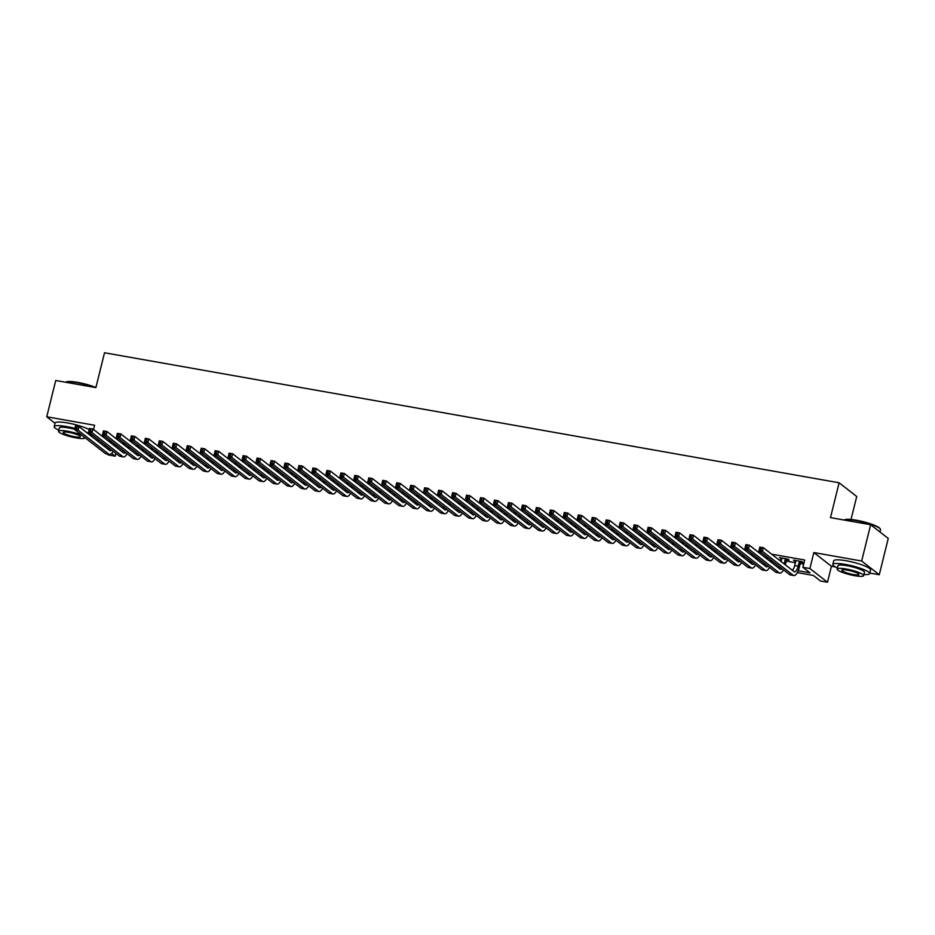 <?xml version="1.0" encoding="UTF-8"?>
<svg xmlns="http://www.w3.org/2000/svg" width="935" height="935" viewBox="0 0 935 935"><rect width="100%" height="100%" fill="white"/><g stroke="black" fill="none" stroke-linecap="round" stroke-linejoin="round"><path stroke-width="1.4" d="M115.917 453.358L115.215 456.175L108.238 454.936L107.011 453.989M91.186 435.254L92.074 435.406M851.037 519.474L856.717 496.497L839.116 482.776L104.51 352.764L95.884 387.604L55.726 380.498L46.75 416.788L55.048 423.251M839.116 482.776L830.49 517.616L870.649 524.734L888.25 538.443L879.274 574.733L861.661 561.023L813.836 552.55L809.885 568.527L827.487 582.236L820.498 580.997L813.368 575.446L797.31 572.606M813.836 552.55L831.437 566.271L835.422 566.972M869.784 573.062L879.274 574.733M831.437 566.271L827.487 582.236M870.649 524.734L861.661 561.023M786.639 559.621L789.082 560.053L787.889 559.13L779.51 557.646L781.789 558.768M798.186 570.747L810.037 572.851L802.896 567.288L804.696 560.03L771.655 554.186M760.985 552.293L757.701 551.708M747.018 549.815L743.734 549.242M733.052 547.349L729.767 546.765M719.085 544.871L715.801 544.299M705.119 542.405L701.834 541.821M691.152 539.927L687.868 539.355M677.185 537.461L673.901 536.877M663.219 534.984L659.935 534.411M649.252 532.518L645.968 531.933M635.286 530.051L632.002 529.467M621.319 527.574L618.035 526.989M607.353 525.108L604.068 524.523M593.386 522.63L590.102 522.046M579.419 520.164L576.135 519.579M565.453 517.686L562.169 517.102M551.486 515.22L548.202 514.636M537.52 512.742L534.236 512.158M523.553 510.276L520.269 509.692M509.587 507.798L506.302 507.214M495.62 505.332L492.336 504.748M481.654 502.855L478.381 502.27M467.699 500.389L464.414 499.804M453.732 497.911L450.448 497.326M439.766 495.445L436.481 494.86M425.799 492.967L422.515 492.383M411.832 490.501L408.548 489.917M397.866 488.023L394.582 487.439M383.899 485.557L380.615 484.973M369.933 483.079L366.649 482.495M355.966 480.613L352.682 480.029M342 478.136L338.715 477.551M328.033 475.67L324.749 475.085M314.067 473.192L310.782 472.607M300.1 470.726L296.816 470.141M286.133 468.248L282.849 467.664M272.167 465.782L268.883 465.198M258.2 463.304L254.916 462.72M244.234 460.838L240.95 460.254M230.267 458.36L226.983 457.788M216.301 455.894L213.016 455.31M202.334 453.417L199.05 452.844M188.379 450.95L185.095 450.366M174.413 448.473L171.128 447.9M160.446 446.007L157.162 445.422M146.479 443.529L143.195 442.956M132.513 441.063L129.229 440.478M118.546 438.585L115.262 438.012M104.58 436.119L101.296 435.535M108.425 441.098L111.066 441.565M122.391 443.564L125.033 444.031M136.358 446.042L138.999 446.509M150.325 448.508L152.966 448.975M164.291 450.986L166.921 451.453M178.258 453.452L180.887 453.919M192.224 455.929L194.854 456.397M206.191 458.395L208.821 458.863M220.157 460.873L222.787 461.341M234.124 463.339L236.754 463.807M248.091 465.817L250.72 466.284M262.057 468.283L264.687 468.751M276.024 470.761L278.653 471.228M289.99 473.227L292.62 473.694M303.957 475.705L306.587 476.172M317.923 478.171L320.553 478.638M331.89 480.648L334.52 481.104M345.856 483.115L348.486 483.582M359.823 485.592L362.453 486.048M373.778 488.058L376.419 488.526M387.744 490.536L390.386 490.992M401.711 493.002L404.352 493.47M415.678 495.48L418.319 495.936M429.644 497.946L432.286 498.413M443.611 500.424L446.252 500.88M457.577 502.89L460.207 503.357M471.544 505.367L474.174 505.823M485.51 507.834L488.14 508.301M499.477 510.311L502.107 510.767M513.444 512.777L516.073 513.245M527.41 515.255L530.04 515.711M541.377 517.721L544.006 518.189M555.343 520.187L557.973 520.655M569.31 522.665L571.939 523.133M583.276 525.131L585.906 525.599M597.243 527.609L599.873 528.076M611.21 530.075L613.839 530.542M625.176 532.553L627.806 533.02M639.143 535.019L641.772 535.486M653.109 537.496L655.739 537.964M667.064 539.962L669.705 540.43M681.031 542.44L683.672 542.908M694.997 544.906L697.639 545.374M708.964 547.384L711.605 547.852M722.93 549.85L725.572 550.318M736.897 552.328L739.527 552.795M750.863 554.794L753.493 555.261M764.83 557.272L767.46 557.739M778.797 559.738L781.426 560.205M786.277 561.07L795.393 562.683M800.243 563.536L803.679 564.144M800.605 562.099L803.048 562.531L801.856 561.608L793.476 560.123L795.755 561.234M93.535 429.492L94.587 425.261L46.75 416.788M92.203 434.88L91.794 436.54M98.315 439.649L97.906 441.297M802.896 567.288L809.885 568.527M111.639 453.393L115.215 456.175M784.033 570.245L783.343 570.128M770.066 567.779L769.376 567.662M756.099 565.301L755.41 565.184M742.133 562.835L741.455 562.718M728.166 560.357L727.488 560.24M714.2 557.891L713.522 557.774M700.233 555.413L699.555 555.297M686.267 552.947L685.589 552.83M672.3 550.47L671.622 550.353M658.333 548.003L657.656 547.887M644.367 545.526L643.689 545.409M630.4 543.06L629.722 542.943M616.434 540.594L615.756 540.465M602.467 538.116L601.789 537.999M588.501 535.65L587.823 535.521M574.546 533.172L573.856 533.055M560.579 530.706L559.89 530.577M546.613 528.228L545.923 528.111M532.646 525.762L531.957 525.634M518.68 523.284L517.99 523.168M504.713 520.818L504.023 520.69M490.746 518.341L490.057 518.224M476.78 515.875L476.09 515.746M462.813 513.397L462.135 513.28M448.847 510.931L448.169 510.802M434.88 508.453L434.202 508.336M420.914 505.987L420.236 505.858M406.947 503.509L406.269 503.392M392.981 501.043L392.303 500.915M379.014 498.565L378.336 498.449M365.047 496.099L364.369 495.971M351.081 493.622L350.403 493.505M337.114 491.156L336.436 491.027M323.148 488.678L322.47 488.561M309.181 486.212L308.503 486.083M295.226 483.734L294.537 483.617M281.26 481.268L280.57 481.139M267.293 478.79L266.604 478.673M253.327 476.324L252.637 476.195M239.36 473.846L238.67 473.729M225.393 471.38L224.704 471.252M211.427 468.902L210.737 468.786M197.46 466.436L196.771 466.308M183.494 463.959L182.804 463.842M169.527 461.493L168.849 461.364M155.561 459.015L154.883 458.898M141.594 456.549L140.916 456.42M127.627 454.071L126.95 453.954M113.661 451.605L112.983 451.476M107.046 448.426L108.624 448.707M121.012 450.904L122.578 451.173M134.979 453.37L136.545 453.65M148.945 455.848L150.512 456.116M162.912 458.314L164.478 458.594M176.879 460.791L178.445 461.06M190.845 463.257L192.411 463.538M204.812 465.735L206.378 466.004M218.778 468.201L220.344 468.482M232.745 470.679L234.311 470.948M246.711 473.145L248.278 473.426M260.678 475.611L262.244 475.892M274.645 478.089L276.211 478.369M288.611 480.555L290.177 480.835M302.578 483.033L304.144 483.313M316.533 485.499L318.11 485.779M330.499 487.976L332.077 488.257M344.466 490.443L346.043 490.723M358.432 492.92L360.01 493.201M372.399 495.386L373.977 495.667M386.365 497.864L387.943 498.145M400.332 500.33L401.91 500.611M414.298 502.808L415.865 503.088M428.265 505.274L429.831 505.554M442.232 507.752L443.798 508.032M456.198 510.218L457.764 510.498M470.165 512.696L471.731 512.976M484.131 515.162L485.697 515.442M498.098 517.639L499.664 517.92M512.064 520.105L513.631 520.386M526.031 522.583L527.597 522.864M539.998 525.049L541.564 525.33M553.964 527.527L555.53 527.808M567.931 529.993L569.497 530.274M581.897 532.471L583.463 532.751M595.864 534.937L597.43 535.217M609.819 537.415L611.396 537.695M623.785 539.881L625.363 540.161M637.752 542.358L639.33 542.639M651.718 544.825L653.296 545.105M665.685 547.302L667.263 547.583M679.651 549.768L681.229 550.049M693.618 552.246L695.184 552.527M707.585 554.712L709.151 554.993M721.551 557.19L723.117 557.47M735.518 559.656L737.084 559.936M749.484 562.134L751.05 562.402M763.451 564.6L765.017 564.88M777.417 567.077L778.984 567.346M791.384 569.544L792.95 569.824M105.445 445.2L105.036 446.86M794.844 560.357L794.668 561.047M780.877 557.891L780.702 558.581M795.919 560.556L794.68 565.558A7.597 2.711 -80 0 1 792.494 570.42M799.413 561.175L798.174 566.178A7.597 2.711 -80 0 1 794.469 571.799A7.597 2.711 -80 0 1 794.002 571.589L763.334 547.7L762.434 551.323L793.102 575.212A11.384 4.067 100 0 0 793.815 575.539A11.384 4.067 100 0 0 799.367 567.101L800.769 561.409M761.043 549.57L762.434 551.323L758.951 550.715L759.851 547.08L763.334 547.7L760.003 547.875L759.641 549.324L761.043 549.57L761.406 548.12M759.641 549.324L758.951 550.715L789.607 574.593A11.384 4.067 100 0 0 790.32 574.92L793.815 575.539M759.851 547.08L760.003 547.875M844.212 520.047L844.621 519.813A18.525 3.214 13.9 0 1 856.39 520.222A18.525 3.214 13.9 0 1 880.034 528.579L880.361 529.105A18.98 3.296 -166.1 0 0 856.133 520.55A18.98 3.296 -166.1 0 0 844.223 520.047M879.952 531.98L880.513 529.736A18.98 3.296 -166.1 0 0 880.361 529.105M863.952 574.522A18.98 3.296 -166.1 0 0 869.655 573.576A18.98 3.296 -166.1 0 0 845.287 564.389A18.98 3.296 -166.1 0 0 832.804 564.459A18.98 3.296 -166.1 0 0 837.421 567.954M869.655 573.576L870.555 569.953A18.98 3.296 -166.1 0 0 846.187 560.755A18.98 3.296 -166.1 0 0 833.704 560.825L832.804 564.459M837.141 569.076L837.97 565.733A13.663 2.373 13.9 0 1 846.946 565.687A13.663 2.373 13.9 0 1 864.501 572.302L863.671 575.644A13.663 2.373 -166.1 0 0 846.128 569.018A13.663 2.373 -166.1 0 0 837.141 569.076A13.663 2.373 -166.1 0 0 854.683 575.691A13.663 2.373 -166.1 0 0 863.671 575.644M847.648 570.21A8.812 1.531 -166.1 0 0 841.862 570.245A8.812 1.531 -166.1 0 0 853.164 574.511A8.812 1.531 -166.1 0 0 858.961 574.476A8.812 1.531 -166.1 0 0 847.648 570.21M94.809 387.417A18.98 3.296 -166.1 0 0 77.535 382.742A18.98 3.296 -166.1 0 0 65.625 382.251L66.023 382.006A18.525 3.214 13.9 0 1 77.78 382.415A18.525 3.214 13.9 0 1 95.919 387.487M90.999 435.92A18.98 3.296 -166.1 0 0 91.057 435.78A18.98 3.296 -166.1 0 0 86.16 432.157M74.905 428.394A18.98 3.296 -166.1 0 0 66.677 426.582A18.98 3.296 -166.1 0 0 54.207 426.652A18.98 3.296 -166.1 0 0 58.811 430.147M89.199 429.551A18.98 3.296 -166.1 0 0 67.577 422.959A18.98 3.296 -166.1 0 0 55.107 423.029L54.207 426.652M82.292 435.57A13.663 2.373 -166.1 0 0 67.519 431.222A13.663 2.373 -166.1 0 0 58.531 431.269L59.361 427.938A13.663 2.373 13.9 0 1 68.348 427.879A13.663 2.373 13.9 0 1 74.683 429.294M58.531 431.269A13.663 2.373 -166.1 0 0 76.086 437.896A13.663 2.373 -166.1 0 0 85.073 437.837A13.663 2.373 -166.1 0 0 85.085 437.744L85.073 437.837M69.038 432.402A8.812 1.531 -166.1 0 0 63.253 432.438A8.812 1.531 -166.1 0 0 74.566 436.703A8.812 1.531 -166.1 0 0 80.352 436.668A8.812 1.531 -166.1 0 0 69.038 432.402M781.952 558.078L781.099 561.538M785.447 558.698L784.208 563.712A7.597 2.711 -80 0 1 784.161 563.922M785.342 564.845A11.384 4.067 100 0 0 785.4 564.635L786.803 558.943M781.952 568.632A7.597 2.711 -80 0 1 780.503 569.333A7.597 2.711 -80 0 1 780.035 569.111L749.367 545.222L748.467 548.857L779.135 572.746A11.384 4.067 100 0 0 779.848 573.073A11.384 4.067 100 0 0 783.507 569.836M779.404 566.645A7.597 2.711 -80 0 1 778.528 567.942M747.077 547.104L748.467 548.857L744.985 548.237L745.885 544.614L749.367 545.222L746.037 545.397L745.686 546.858L747.077 547.104L747.439 545.643M745.686 546.858L744.985 548.237L775.641 572.126A11.384 4.067 100 0 0 776.354 572.454L779.848 573.073M745.885 544.614L746.037 545.397M767.542 557.412L767.132 559.06M770.604 559.784L770.241 561.234A7.597 2.711 -80 0 1 770.195 561.444M771.375 562.367A11.384 4.067 100 0 0 771.433 562.157L771.796 560.719M767.986 566.166A7.597 2.711 -80 0 1 766.536 566.855A7.597 2.711 -80 0 1 766.069 566.645L735.401 542.756L734.513 546.379L765.169 570.268A11.384 4.067 100 0 0 765.882 570.595A11.384 4.067 100 0 0 769.54 567.37M765.438 564.179A7.597 2.711 -80 0 1 764.561 565.476M733.11 544.626L734.513 546.379L731.018 545.771L731.918 542.136L735.401 542.756L732.07 542.931L731.719 544.38L733.11 544.626L733.472 543.177M731.719 544.38L731.018 545.771L761.674 569.649A11.384 4.067 100 0 0 762.387 569.976L765.882 570.595M731.918 542.136L732.07 542.931M753.575 554.934L753.166 556.594M756.637 557.318L756.275 558.768A7.597 2.711 -80 0 1 756.228 558.978M757.408 559.901A11.384 4.067 100 0 0 757.467 559.691L757.829 558.242M754.019 563.688A7.597 2.711 -80 0 1 752.57 564.389A7.597 2.711 -80 0 1 752.102 564.167L721.434 540.278L720.546 543.913L751.202 567.802A11.384 4.067 100 0 0 751.915 568.129A11.384 4.067 100 0 0 755.573 564.892M751.471 561.701A7.597 2.711 -80 0 1 750.595 562.999M719.144 542.16L720.546 543.913L717.051 543.293L717.951 539.67L721.434 540.278L718.103 540.453L717.753 541.914L719.144 542.16L719.506 540.699M717.753 541.914L717.051 543.293L747.708 567.183A11.384 4.067 100 0 0 748.421 567.51L751.915 568.129M717.951 539.67L718.103 540.453M739.608 552.468L739.199 554.116M742.671 554.841L742.308 556.29A7.597 2.711 -80 0 1 742.261 556.5M743.442 557.424A11.384 4.067 100 0 0 743.5 557.213L743.863 555.776M740.064 561.222A7.597 2.711 -80 0 1 738.603 561.912A7.597 2.711 -80 0 1 738.136 561.701L707.468 537.812L706.579 541.435L737.236 565.324A11.384 4.067 100 0 0 737.949 565.652A11.384 4.067 100 0 0 741.607 562.426M737.505 559.235A7.597 2.711 -80 0 1 736.64 560.533M705.177 539.682L706.579 541.435L703.085 540.827L703.985 537.193L707.468 537.812L704.137 537.987L703.786 539.437L705.177 539.682L705.539 538.233M703.786 539.437L703.085 540.827L733.741 564.705A11.384 4.067 100 0 0 734.454 565.032L737.949 565.652M703.985 537.193L704.137 537.987M725.654 549.99L725.233 551.65M728.704 552.375L728.342 553.824A7.597 2.711 -80 0 1 728.295 554.034M729.487 554.958A11.384 4.067 100 0 0 729.534 554.747L729.896 553.298M726.098 558.744A7.597 2.711 -80 0 1 724.648 559.446A7.597 2.711 -80 0 1 724.169 559.223L693.513 535.334L692.613 538.969L723.269 562.858A11.384 4.067 100 0 0 723.982 563.186A11.384 4.067 100 0 0 727.64 559.948M723.538 556.757A7.597 2.711 -80 0 1 722.673 558.055M691.21 537.216L692.613 538.969L689.118 538.35L690.018 534.726L693.513 535.334L690.17 535.51L689.82 536.971L691.21 537.216L691.573 535.755M689.82 536.971L689.118 538.35L719.775 562.239A11.384 4.067 100 0 0 720.488 562.566L723.982 563.186M690.018 534.726L690.17 535.51M711.687 547.524L711.266 549.172M714.737 549.897L714.375 551.346A7.597 2.711 -80 0 1 714.328 551.557M715.52 552.48A11.384 4.067 100 0 0 715.567 552.269L715.929 550.832M712.131 556.278A7.597 2.711 -80 0 1 710.682 556.968A7.597 2.711 -80 0 1 710.203 556.757L679.546 532.868L678.646 536.491L709.303 560.381A11.384 4.067 100 0 0 710.016 560.708A11.384 4.067 100 0 0 713.674 557.482M709.572 554.291A7.597 2.711 -80 0 1 708.707 555.589M677.244 534.738L678.646 536.491L675.152 535.884L676.052 532.249L679.546 532.868L676.204 533.043L675.853 534.493L677.244 534.738L677.606 533.289M675.853 534.493L675.152 535.884L705.808 559.761A11.384 4.067 100 0 0 706.521 560.088L710.016 560.708M676.052 532.249L676.204 533.043M697.72 545.047L697.311 546.706M700.771 547.431L700.408 548.88A7.597 2.711 -80 0 1 700.362 549.09M701.554 550.014A11.384 4.067 100 0 0 701.601 549.803L701.963 548.354M698.164 553.8A7.597 2.711 -80 0 1 696.715 554.502A7.597 2.711 -80 0 1 696.236 554.28L665.58 530.39L664.68 534.025L695.336 557.914A11.384 4.067 100 0 0 696.049 558.242A11.384 4.067 100 0 0 699.707 555.004M695.617 551.814A7.597 2.711 -80 0 1 694.74 553.111M663.277 532.272L664.68 534.025L661.185 533.406L662.085 529.783L665.58 530.39L662.249 530.566L661.887 532.027L663.277 532.272L663.64 530.823M661.887 532.027L661.185 533.406L691.853 557.295A11.384 4.067 100 0 0 692.554 557.622L696.049 558.242M662.085 529.783L662.249 530.566M683.754 542.581L683.345 544.228M686.804 544.953L686.442 546.402A7.597 2.711 -80 0 1 686.395 546.613M687.587 547.536A11.384 4.067 100 0 0 687.634 547.337L687.996 545.888M684.198 551.334A7.597 2.711 -80 0 1 682.749 552.024A7.597 2.711 -80 0 1 682.269 551.814L651.613 527.924L650.713 531.548L681.37 555.437A11.384 4.067 100 0 0 682.082 555.764A11.384 4.067 100 0 0 685.741 552.538M681.65 549.348A7.597 2.711 -80 0 1 680.774 550.645M649.311 529.794L650.713 531.548L647.219 530.94L648.119 527.305L651.613 527.924L648.282 528.1L647.92 529.549L649.311 529.794L649.673 528.345M647.92 529.549L647.219 530.94L677.887 554.817A11.384 4.067 100 0 0 678.588 555.145L682.082 555.764M648.119 527.305L648.282 528.1M669.787 540.103L669.378 541.762M672.838 542.487L672.475 543.936A7.597 2.711 -80 0 1 672.429 544.147M673.621 545.07A11.384 4.067 100 0 0 673.667 544.86L674.03 543.41M670.231 548.857A7.597 2.711 -80 0 1 668.782 549.558A7.597 2.711 -80 0 1 668.303 549.336L637.647 525.447L636.747 529.081L667.403 552.971A11.384 4.067 100 0 0 668.116 553.298A11.384 4.067 100 0 0 671.774 550.06M667.683 546.87A7.597 2.711 -80 0 1 666.807 548.167M635.344 527.328L636.747 529.081L633.252 528.462L634.152 524.839L637.647 525.447L634.316 525.622L633.953 527.083L635.344 527.328L635.706 525.879M633.953 527.083L633.252 528.462L663.92 552.351A11.384 4.067 100 0 0 664.621 552.678L668.116 553.298M634.152 524.839L634.316 525.622M655.821 537.637L655.412 539.296M658.871 540.009L658.521 541.458A7.597 2.711 -80 0 1 658.462 541.669M659.654 542.592A11.384 4.067 100 0 0 659.701 542.394L660.063 540.944M656.265 546.391A7.597 2.711 -80 0 1 654.816 547.08A7.597 2.711 -80 0 1 654.336 546.87L623.68 522.981L622.78 526.604L653.436 550.493A11.384 4.067 100 0 0 654.149 550.82A11.384 4.067 100 0 0 657.808 547.594M653.717 544.404A7.597 2.711 -80 0 1 652.84 545.701M621.378 524.851L622.78 526.604L619.286 525.996L620.185 522.361L623.68 522.981L620.349 523.156L619.987 524.605L621.378 524.851L621.74 523.401M619.987 524.605L619.286 525.996L649.954 549.874A11.384 4.067 100 0 0 650.655 550.201L654.149 550.82M620.185 522.361L620.349 523.156M641.854 535.159L641.445 536.819M644.905 537.543L644.554 538.992A7.597 2.711 -80 0 1 644.495 539.203M645.688 540.126A11.384 4.067 100 0 0 645.734 539.916L646.097 538.466M642.298 543.913A7.597 2.711 -80 0 1 640.849 544.614A7.597 2.711 -80 0 1 640.37 544.392L609.713 520.503L608.814 524.138L639.47 548.027A11.384 4.067 100 0 0 640.183 548.354A11.384 4.067 100 0 0 643.841 545.117M639.75 541.926A7.597 2.711 -80 0 1 638.874 543.223M607.411 522.385L608.814 524.138L605.319 523.518L606.219 519.895L609.713 520.503L606.383 520.678L606.02 522.139L607.411 522.385L607.773 520.935M606.02 522.139L605.319 523.518L635.987 547.407A11.384 4.067 100 0 0 636.688 547.735L640.183 548.354M606.219 519.895L606.383 520.678M627.888 532.693L627.478 534.352M630.938 535.065L630.587 536.515A7.597 2.711 -80 0 1 630.529 536.725M631.721 537.648A11.384 4.067 100 0 0 631.768 537.45L632.13 536M628.332 541.447A7.597 2.711 -80 0 1 626.882 542.136A7.597 2.711 -80 0 1 626.403 541.926L595.747 518.037L594.847 521.672L625.515 545.549A11.384 4.067 100 0 0 626.216 545.876A11.384 4.067 100 0 0 629.874 542.651M625.784 539.46A7.597 2.711 -80 0 1 624.907 540.757M593.456 519.907L594.847 521.672L591.352 521.052L592.252 517.417L595.747 518.037L592.416 518.212L592.054 519.661L593.456 519.907L593.807 518.457M592.054 519.661L591.352 521.052L622.02 544.93A11.384 4.067 100 0 0 622.733 545.257L626.216 545.876M592.252 517.417L592.416 518.212M613.921 530.215L613.512 531.875M616.971 532.599L616.621 534.049A7.597 2.711 -80 0 1 616.562 534.259M617.754 535.182A11.384 4.067 100 0 0 617.801 534.972L618.164 533.523M614.365 538.969A7.597 2.711 -80 0 1 612.916 539.67A7.597 2.711 -80 0 1 612.437 539.448L581.78 515.559L580.88 519.194L611.548 543.083A11.384 4.067 100 0 0 612.25 543.41A11.384 4.067 100 0 0 615.908 540.173M611.817 536.982A7.597 2.711 -80 0 1 610.941 538.279M579.49 517.441L580.88 519.194L577.386 518.574L578.286 514.951L581.78 515.559L578.449 515.734L578.087 517.195L579.49 517.441L579.84 515.991M578.087 517.195L577.386 518.574L608.054 542.464A11.384 4.067 100 0 0 608.767 542.791L612.25 543.41M578.286 514.951L578.449 515.734M599.954 527.749L599.545 529.409M603.005 530.122L602.654 531.571A7.597 2.711 -80 0 1 602.596 531.781M603.788 532.705A11.384 4.067 100 0 0 603.835 532.506L604.197 531.057M600.399 536.503A7.597 2.711 -80 0 1 598.949 537.193A7.597 2.711 -80 0 1 598.47 536.982L567.814 513.093L566.914 516.728L597.582 540.605A11.384 4.067 100 0 0 598.283 540.933A11.384 4.067 100 0 0 601.941 537.707M597.851 534.516A7.597 2.711 -80 0 1 596.974 535.813M565.523 514.963L566.914 516.728L563.419 516.108L564.319 512.474L567.814 513.093L564.483 513.268L564.121 514.717L565.523 514.963L565.874 513.514M564.121 514.717L563.419 516.108L594.087 539.986A11.384 4.067 100 0 0 594.8 540.313L598.283 540.933M564.319 512.474L564.483 513.268M585.988 525.271L585.579 526.931M589.038 527.656L588.688 529.105A7.597 2.711 -80 0 1 588.629 529.315M589.821 530.239A11.384 4.067 100 0 0 589.88 530.028L590.23 528.579M586.432 534.025A7.597 2.711 -80 0 1 584.983 534.726A7.597 2.711 -80 0 1 584.515 534.504L553.847 510.627L552.947 514.25L583.615 538.139A11.384 4.067 100 0 0 584.317 538.466A11.384 4.067 100 0 0 587.975 535.229M583.884 532.038A7.597 2.711 -80 0 1 583.008 533.336M551.557 512.497L552.947 514.25L549.453 513.631L550.353 510.007L553.847 510.627L550.516 510.791L550.154 512.251L551.557 512.497L551.907 511.048M550.154 512.251L549.453 513.631L580.121 537.52A11.384 4.067 100 0 0 580.834 537.847L584.317 538.466M550.353 510.007L550.516 510.791M572.021 522.805L571.612 524.465M575.072 525.178L574.721 526.627A7.597 2.711 -80 0 1 574.663 526.837M575.855 527.761A11.384 4.067 100 0 0 575.913 527.562L576.264 526.113M572.465 531.559A7.597 2.711 -80 0 1 571.016 532.249A7.597 2.711 -80 0 1 570.549 532.038L539.881 508.149L538.981 511.784L569.649 535.661A11.384 4.067 100 0 0 570.35 535.989A11.384 4.067 100 0 0 574.008 532.763M569.918 529.572A7.597 2.711 -80 0 1 569.041 530.87M537.59 510.019L538.981 511.784L535.486 511.164L536.386 507.53L539.881 508.149L536.55 508.324L536.187 509.774L537.59 510.019L537.941 508.57M536.187 509.774L535.486 511.164L566.154 535.042A11.384 4.067 100 0 0 566.867 535.369L570.35 535.989M536.386 507.53L536.55 508.324M558.055 520.327L557.646 521.987M561.117 522.712L560.755 524.161A7.597 2.711 -80 0 1 560.696 524.371M561.888 525.295A11.384 4.067 100 0 0 561.947 525.084L562.297 523.635M558.499 529.081A7.597 2.711 -80 0 1 557.05 529.783A7.597 2.711 -80 0 1 556.582 529.561L525.914 505.683L525.014 509.306L555.682 533.195A11.384 4.067 100 0 0 556.383 533.523A11.384 4.067 100 0 0 560.053 530.285M555.951 527.095A7.597 2.711 -80 0 1 555.074 528.392M523.623 507.553L525.014 509.306L521.531 508.687L522.42 505.064L525.914 505.683L522.583 505.847L522.221 507.308L523.623 507.553L523.986 506.104M522.221 507.308L521.531 508.687L552.188 532.576A11.384 4.067 100 0 0 552.901 532.903L556.383 533.523M522.42 505.064L522.583 505.847M544.088 517.861L543.679 519.521M547.15 520.234L546.788 521.683A7.597 2.711 -80 0 1 546.73 521.894M547.922 522.817A11.384 4.067 100 0 0 547.98 522.618L548.331 521.169M544.532 526.615A7.597 2.711 -80 0 1 543.083 527.305A7.597 2.711 -80 0 1 542.616 527.095L511.948 503.205L511.048 506.84L541.716 530.718A11.384 4.067 100 0 0 542.429 531.045A11.384 4.067 100 0 0 546.087 527.819M541.984 524.629A7.597 2.711 -80 0 1 541.108 525.926M509.657 505.075L511.048 506.84L507.565 506.221L508.453 502.586L511.948 503.205L508.617 503.381L508.254 504.83L509.657 505.075L510.019 503.626M508.254 504.83L507.565 506.221L538.221 530.098A11.384 4.067 100 0 0 538.934 530.425L542.429 531.045M508.453 502.586L508.617 503.381M530.122 515.384L529.713 517.043M533.184 517.768L532.821 519.217A7.597 2.711 -80 0 1 532.763 519.428M533.955 520.351A11.384 4.067 100 0 0 534.014 520.14L534.364 518.691M530.566 524.138A7.597 2.711 -80 0 1 529.116 524.839A7.597 2.711 -80 0 1 528.649 524.617L497.981 500.739L497.081 504.362L527.749 528.252A11.384 4.067 100 0 0 528.462 528.579A11.384 4.067 100 0 0 532.12 525.341M528.018 522.151A7.597 2.711 -80 0 1 527.141 523.448M495.69 502.609L497.081 504.362L493.598 503.743L494.486 500.12L497.981 500.739L494.65 500.903L494.288 502.364L495.69 502.609L496.053 501.16M494.288 502.364L493.598 503.743L524.255 527.632A11.384 4.067 100 0 0 524.967 527.959L528.462 528.579M494.486 500.12L494.65 500.903M516.155 512.918L515.746 514.577M519.217 515.29L518.855 516.739A7.597 2.711 -80 0 1 518.796 516.95M519.989 517.873A11.384 4.067 100 0 0 520.047 517.674L520.398 516.225M516.599 521.672A7.597 2.711 -80 0 1 515.15 522.361A7.597 2.711 -80 0 1 514.682 522.151L484.014 498.261L483.115 501.896L513.783 525.774A11.384 4.067 100 0 0 514.495 526.101A11.384 4.067 100 0 0 518.154 522.875M514.051 519.685A7.597 2.711 -80 0 1 513.175 520.982M481.724 500.132L483.115 501.896L479.632 501.277L480.532 497.642L484.014 498.261L480.683 498.437L480.321 499.886L481.724 500.132L482.086 498.682M480.321 499.886L479.632 501.277L510.288 525.154A11.384 4.067 100 0 0 511.001 525.482L514.495 526.101M480.532 497.642L480.683 498.437M502.188 510.44L501.779 512.1M505.251 512.824L504.888 514.273A7.597 2.711 -80 0 1 504.842 514.484M506.022 515.407A11.384 4.067 100 0 0 506.08 515.197L506.431 513.747M502.633 519.194A7.597 2.711 -80 0 1 501.183 519.895A7.597 2.711 -80 0 1 500.716 519.673L470.048 495.795L469.148 499.419L499.816 523.308A11.384 4.067 100 0 0 500.529 523.635A11.384 4.067 100 0 0 504.187 520.398M500.085 517.207A7.597 2.711 -80 0 1 499.208 518.504M467.757 497.665L469.148 499.419L465.665 498.799L466.565 495.176L470.048 495.795L466.717 495.959L466.355 497.42L467.757 497.665L468.119 496.216M466.355 497.42L465.665 498.799L496.321 522.688A11.384 4.067 100 0 0 497.034 523.016L500.529 523.635M466.565 495.176L466.717 495.959M488.222 507.974L487.813 509.633M491.284 510.346L490.922 511.796A7.597 2.711 -80 0 1 490.875 512.006M492.055 512.929A11.384 4.067 100 0 0 492.114 512.731L492.476 511.281M488.666 516.728A7.597 2.711 -80 0 1 487.217 517.417A7.597 2.711 -80 0 1 486.749 517.207L456.081 493.318L455.193 496.952L485.849 520.83A11.384 4.067 100 0 0 486.562 521.157A11.384 4.067 100 0 0 490.22 517.932M486.118 514.741A7.597 2.711 -80 0 1 485.242 516.038M453.791 495.188L455.193 496.952L451.699 496.333L452.598 492.698L456.081 493.318L452.75 493.493L452.4 494.942L453.791 495.188L454.153 493.738M452.4 494.942L451.699 496.333L482.355 520.211A11.384 4.067 100 0 0 483.068 520.538L486.562 521.157M452.598 492.698L452.75 493.493M474.255 505.496L473.846 507.156M477.317 507.88L476.955 509.33A7.597 2.711 -80 0 1 476.908 509.54M478.089 510.463A11.384 4.067 100 0 0 478.147 510.253L478.51 508.804M474.7 514.25A7.597 2.711 -80 0 1 473.25 514.951A7.597 2.711 -80 0 1 472.783 514.729L442.115 490.852L441.226 494.475L471.883 518.364A11.384 4.067 100 0 0 472.596 518.691A11.384 4.067 100 0 0 476.254 515.454M472.152 512.263A7.597 2.711 -80 0 1 471.275 513.56M439.824 492.722L441.226 494.475L437.732 493.855L438.632 490.232L442.115 490.852L438.784 491.015L438.433 492.476L439.824 492.722L440.186 491.272M438.433 492.476L437.732 493.855L468.388 517.745A11.384 4.067 100 0 0 469.101 518.072L472.596 518.691M438.632 490.232L438.784 491.015M460.289 503.03L459.88 504.69M463.351 505.403L462.989 506.852A7.597 2.711 -80 0 1 462.942 507.062M464.122 507.997A11.384 4.067 100 0 0 464.181 507.787L464.543 506.338M460.745 511.784A7.597 2.711 -80 0 1 459.284 512.474A7.597 2.711 -80 0 1 458.816 512.263L428.148 488.374L427.26 492.009L457.916 515.886A11.384 4.067 100 0 0 458.629 516.213A11.384 4.067 100 0 0 462.287 512.988M458.185 509.797A7.597 2.711 -80 0 1 457.308 511.094M425.857 490.244L427.26 492.009L423.765 491.389L424.665 487.754L428.148 488.374L424.817 488.549L424.467 489.998L425.857 490.244L426.22 488.795M424.467 489.998L423.765 491.389L454.422 515.279A11.384 4.067 100 0 0 455.135 515.594L458.629 516.213M424.665 487.754L424.817 488.549M446.322 500.552L445.913 502.212M449.384 502.936L449.022 504.386A7.597 2.711 -80 0 1 448.975 504.596M450.167 505.519A11.384 4.067 100 0 0 450.214 505.309L450.576 503.86M446.778 509.306A7.597 2.711 -80 0 1 445.317 510.007A7.597 2.711 -80 0 1 444.85 509.785L414.193 485.908L413.293 489.531L443.95 513.42A11.384 4.067 100 0 0 444.663 513.747A11.384 4.067 100 0 0 448.321 510.51M444.218 507.319A7.597 2.711 -80 0 1 443.354 508.617M411.891 487.778L413.293 489.531L409.799 488.911L410.699 485.288L414.193 485.908L410.851 486.083L410.5 487.532L411.891 487.778L412.253 486.329M410.5 487.532L409.799 488.911L440.455 512.801A11.384 4.067 100 0 0 441.168 513.128L444.663 513.747M410.699 485.288L410.851 486.083M432.367 498.086L431.947 499.746M435.418 500.459L435.055 501.908A7.597 2.711 -80 0 1 435.009 502.118M436.201 503.053A11.384 4.067 100 0 0 436.248 502.843L436.61 501.394M432.811 506.84A7.597 2.711 -80 0 1 431.362 507.541A7.597 2.711 -80 0 1 430.883 507.319L400.227 483.43L399.327 487.065L429.983 510.942A11.384 4.067 100 0 0 430.696 511.27A11.384 4.067 100 0 0 434.354 508.044M430.252 504.853A7.597 2.711 -80 0 1 429.387 506.151M397.924 485.3L399.327 487.065L395.832 486.445L396.732 482.811L400.227 483.43L396.884 483.605L396.533 485.055L397.924 485.3L398.287 483.851M396.533 485.055L395.832 486.445L426.489 510.335A11.384 4.067 100 0 0 427.201 510.65L430.696 511.27M396.732 482.811L396.884 483.605M418.401 495.608L417.98 497.268M421.451 497.993L421.089 499.442A7.597 2.711 -80 0 1 421.042 499.652M422.234 500.576A11.384 4.067 100 0 0 422.281 500.365L422.643 498.916M418.845 504.362A7.597 2.711 -80 0 1 417.396 505.064A7.597 2.711 -80 0 1 416.917 504.842L386.26 480.964L385.36 484.587L416.017 508.476A11.384 4.067 100 0 0 416.729 508.804A11.384 4.067 100 0 0 420.388 505.578M416.297 502.375A7.597 2.711 -80 0 1 415.421 503.673M383.958 482.834L385.36 484.587L381.866 483.968L382.766 480.345L386.26 480.964L382.929 481.139L382.567 482.589L383.958 482.834L384.32 481.385M382.567 482.589L381.866 483.968L412.534 507.857A11.384 4.067 100 0 0 413.235 508.184L416.729 508.804M382.766 480.345L382.929 481.139M404.434 493.142L404.025 494.802M407.485 495.515L407.122 496.964A7.597 2.711 -80 0 1 407.076 497.175M408.268 498.11A11.384 4.067 100 0 0 408.315 497.899L408.677 496.45M404.878 501.896A7.597 2.711 -80 0 1 403.429 502.598A7.597 2.711 -80 0 1 402.95 502.375L372.294 478.486L371.394 482.121L402.05 505.999A11.384 4.067 100 0 0 402.763 506.326A11.384 4.067 100 0 0 406.421 503.1M402.33 499.909A7.597 2.711 -80 0 1 401.454 501.207M369.991 480.356L371.394 482.121L367.899 481.502L368.799 477.867L372.294 478.486L368.963 478.662L368.6 480.111L369.991 480.356L370.353 478.907M368.6 480.111L367.899 481.502L398.567 505.391A11.384 4.067 100 0 0 399.268 505.718L402.763 506.326M368.799 477.867L368.963 478.662M390.468 490.665L390.059 492.324M393.518 493.049L393.156 494.498A7.597 2.711 -80 0 1 393.109 494.708M394.301 495.632A11.384 4.067 100 0 0 394.348 495.421L394.71 493.972M390.912 499.419A7.597 2.711 -80 0 1 389.463 500.12A7.597 2.711 -80 0 1 388.983 499.898L358.327 476.02L357.427 479.643L388.083 503.533A11.384 4.067 100 0 0 388.796 503.86A11.384 4.067 100 0 0 392.455 500.634M388.364 497.432A7.597 2.711 -80 0 1 387.487 498.729M356.025 477.89L357.427 479.643L353.933 479.024L354.833 475.401L358.327 476.02L354.996 476.195L354.634 477.645L356.025 477.89L356.387 476.441M354.634 477.645L353.933 479.024L384.601 502.913A11.384 4.067 100 0 0 385.302 503.24L388.796 503.86M354.833 475.401L354.996 476.195M376.501 488.199L376.092 489.858M379.552 490.583L379.189 492.02A7.597 2.711 -80 0 1 379.142 492.231M380.335 493.166A11.384 4.067 100 0 0 380.381 492.955L380.744 491.506M376.945 496.952A7.597 2.711 -80 0 1 375.496 497.654A7.597 2.711 -80 0 1 375.017 497.432L344.36 473.542L343.461 477.177L374.117 501.055A11.384 4.067 100 0 0 374.83 501.382A11.384 4.067 100 0 0 378.488 498.156M374.397 494.966A7.597 2.711 -80 0 1 373.521 496.263M342.058 475.412L343.461 477.177L339.966 476.558L340.866 472.923L344.36 473.542L341.03 473.718L340.667 475.167L342.058 475.412L342.42 473.963M340.667 475.167L339.966 476.558L370.634 500.447A11.384 4.067 100 0 0 371.335 500.774L374.83 501.382M340.866 472.923L341.03 473.718M362.535 485.721L362.125 487.38M365.585 488.105L365.234 489.554A7.597 2.711 -80 0 1 365.176 489.765M366.368 490.688A11.384 4.067 100 0 0 366.415 490.478L366.777 489.028M362.979 494.475A7.597 2.711 -80 0 1 361.529 495.176A7.597 2.711 -80 0 1 361.05 494.954L330.394 471.076L329.494 474.7L360.15 498.589A11.384 4.067 100 0 0 360.863 498.916A11.384 4.067 100 0 0 364.521 495.69M360.431 492.488A7.597 2.711 -80 0 1 359.554 493.785M328.091 472.946L329.494 474.7L325.999 474.08L326.899 470.457L330.394 471.076L327.063 471.252L326.701 472.701L328.091 472.946L328.454 471.497M326.701 472.701L325.999 474.08L356.667 497.969A11.384 4.067 100 0 0 357.369 498.297L360.863 498.916M326.899 470.457L327.063 471.252M348.568 483.255L348.159 484.914M351.618 485.639L351.268 487.077A7.597 2.711 -80 0 1 351.209 487.287M352.401 488.222A11.384 4.067 100 0 0 352.448 488.012L352.811 486.562M349.012 492.009A7.597 2.711 -80 0 1 347.563 492.71A7.597 2.711 -80 0 1 347.084 492.488L316.427 468.599L315.527 472.233L346.195 496.111A11.384 4.067 100 0 0 346.897 496.438A11.384 4.067 100 0 0 350.555 493.212M346.464 490.022A7.597 2.711 -80 0 1 345.588 491.319M314.137 470.469L315.527 472.233L312.033 471.614L312.933 467.979L316.427 468.599L313.096 468.774L312.734 470.223L314.137 470.469L314.487 469.019M312.734 470.223L312.033 471.614L342.701 495.503A11.384 4.067 100 0 0 343.402 495.83L346.897 496.438M312.933 467.979L313.096 468.774M334.601 480.777L334.192 482.437M337.652 483.161L337.301 484.61A7.597 2.711 -80 0 1 337.243 484.821M338.435 485.744A11.384 4.067 100 0 0 338.482 485.534L338.844 484.085M335.046 489.531A7.597 2.711 -80 0 1 333.596 490.232A7.597 2.711 -80 0 1 333.117 490.01L302.461 466.133L301.561 469.756L332.229 493.645A11.384 4.067 100 0 0 332.93 493.972A11.384 4.067 100 0 0 336.588 490.746M332.498 487.556A7.597 2.711 -80 0 1 331.621 488.841M300.17 468.003L301.561 469.756L298.066 469.136L298.966 465.513L302.461 466.133L299.13 466.308L298.768 467.757L300.17 468.003L300.521 466.553M298.768 467.757L298.066 469.136L328.734 493.025A11.384 4.067 100 0 0 329.447 493.353L332.93 493.972M298.966 465.513L299.13 466.308M320.635 478.311L320.226 479.971M323.685 480.695L323.335 482.133A7.597 2.711 -80 0 1 323.276 482.343M324.468 483.278A11.384 4.067 100 0 0 324.515 483.068L324.877 481.618M321.079 487.065A7.597 2.711 -80 0 1 319.63 487.766A7.597 2.711 -80 0 1 319.151 487.544L288.494 463.655L287.594 467.29L318.262 491.167A11.384 4.067 100 0 0 318.964 491.494A11.384 4.067 100 0 0 322.622 488.269M318.531 485.078A7.597 2.711 -80 0 1 317.655 486.375M286.203 465.525L287.594 467.29L284.1 466.67L285 463.035L288.494 463.655L285.163 463.83L284.801 465.279L286.203 465.525L286.554 464.076M284.801 465.279L284.1 466.67L314.768 490.559A11.384 4.067 100 0 0 315.481 490.887L318.964 491.494M285 463.035L285.163 463.83M306.668 475.833L306.259 477.493M309.719 478.217L309.368 479.667A7.597 2.711 -80 0 1 309.31 479.877M310.502 480.8A11.384 4.067 100 0 0 310.549 480.59L310.911 479.141M307.112 484.587A7.597 2.711 -80 0 1 305.663 485.288A7.597 2.711 -80 0 1 305.184 485.066L274.528 461.189L273.628 464.812L304.296 488.701A11.384 4.067 100 0 0 304.997 489.028A11.384 4.067 100 0 0 308.655 485.803M304.565 482.612A7.597 2.711 -80 0 1 303.688 483.898M272.237 463.059L273.628 464.812L270.133 464.192L271.033 460.569L274.528 461.189L271.197 461.364L270.834 462.813L272.237 463.059L272.588 461.609M270.834 462.813L270.133 464.192L300.801 488.082A11.384 4.067 100 0 0 301.514 488.409L304.997 489.028M271.033 460.569L271.197 461.364M292.702 473.367L292.293 475.027M295.752 475.751L295.402 477.189A7.597 2.711 -80 0 1 295.343 477.399M296.535 478.334A11.384 4.067 100 0 0 296.594 478.124L296.944 476.675M293.146 482.121A7.597 2.711 -80 0 1 291.697 482.822A7.597 2.711 -80 0 1 291.229 482.6L260.561 458.711L259.661 462.346L290.329 486.223A11.384 4.067 100 0 0 291.03 486.551A11.384 4.067 100 0 0 294.689 483.325M290.598 480.134A7.597 2.711 -80 0 1 289.721 481.432M258.27 460.581L259.661 462.346L256.167 461.726L257.067 458.092L260.561 458.711L257.23 458.886L256.868 460.336L258.27 460.581L258.621 459.132M256.868 460.336L256.167 461.726L286.835 485.616A11.384 4.067 100 0 0 287.548 485.943L291.03 486.551M257.067 458.092L257.23 458.886M278.735 470.889L278.326 472.549M281.786 473.274L281.435 474.723A7.597 2.711 -80 0 1 281.377 474.933M282.569 475.857A11.384 4.067 100 0 0 282.627 475.646L282.978 474.197M279.179 479.643A7.597 2.711 -80 0 1 277.73 480.345A7.597 2.711 -80 0 1 277.263 480.123L246.595 456.245L245.695 459.868L276.363 483.757A11.384 4.067 100 0 0 277.064 484.085A11.384 4.067 100 0 0 280.722 480.859M276.631 477.668A7.597 2.711 -80 0 1 275.755 478.954M244.304 458.115L245.695 459.868L242.212 459.249L243.1 455.625L246.595 456.245L243.264 456.42L242.901 457.869L244.304 458.115L244.654 456.666M242.901 457.869L242.212 459.249L272.868 483.138A11.384 4.067 100 0 0 273.581 483.465L277.064 484.085M243.1 455.625L243.264 456.42M264.769 468.423L264.36 470.083M267.831 470.808L267.468 472.245A7.597 2.711 -80 0 1 267.41 472.455M268.602 473.391A11.384 4.067 100 0 0 268.661 473.18L269.011 471.731M265.213 477.177A7.597 2.711 -80 0 1 263.764 477.878A7.597 2.711 -80 0 1 263.296 477.656L232.628 453.767L231.728 457.402L262.396 481.28A11.384 4.067 100 0 0 263.109 481.607A11.384 4.067 100 0 0 266.767 478.381M262.665 475.19A7.597 2.711 -80 0 1 261.788 476.488M230.337 455.637L231.728 457.402L228.245 456.783L229.133 453.148L232.628 453.767L229.297 453.942L228.935 455.392L230.337 455.637L230.7 454.188M228.935 455.392L228.245 456.783L258.901 480.672A11.384 4.067 100 0 0 259.614 480.999L263.109 481.607M229.133 453.148L229.297 453.942M250.802 465.946L250.393 467.605M253.864 468.33L253.502 469.779A7.597 2.711 -80 0 1 253.443 469.989M254.636 470.913A11.384 4.067 100 0 0 254.694 470.702L255.045 469.253M251.246 474.7A7.597 2.711 -80 0 1 249.797 475.401A7.597 2.711 -80 0 1 249.329 475.179L218.661 451.301L217.761 454.924L248.429 478.813A11.384 4.067 100 0 0 249.142 479.141A11.384 4.067 100 0 0 252.801 475.915M248.698 472.724A7.597 2.711 -80 0 1 247.822 474.01M216.371 453.171L217.761 454.924L214.279 454.305L215.167 450.682L218.661 451.301L215.331 451.476L214.968 452.926L216.371 453.171L216.733 451.722M214.968 452.926L214.279 454.305L244.935 478.194A11.384 4.067 100 0 0 245.648 478.521L249.142 479.141M215.167 450.682L215.331 451.476M236.835 463.479L236.426 465.139M239.898 465.864L239.535 467.301A7.597 2.711 -80 0 1 239.477 467.512M240.669 468.447A11.384 4.067 100 0 0 240.727 468.236L241.078 466.787M237.28 472.233A7.597 2.711 -80 0 1 235.83 472.935A7.597 2.711 -80 0 1 235.363 472.713L204.695 448.823L203.795 452.458L234.463 476.347A11.384 4.067 100 0 0 235.176 476.663A11.384 4.067 100 0 0 238.834 473.437M234.732 470.247A7.597 2.711 -80 0 1 233.855 471.544M202.404 450.693L203.795 452.458L200.312 451.839L201.212 448.204L204.695 448.823L201.364 448.999L201.002 450.448L202.404 450.693L202.766 449.244M201.002 450.448L200.312 451.839L230.968 475.728A11.384 4.067 100 0 0 231.681 476.055L235.176 476.663M201.212 448.204L201.364 448.999M222.869 461.002L222.46 462.661M225.931 463.386L225.569 464.835A7.597 2.711 -80 0 1 225.51 465.046M226.702 465.969A11.384 4.067 100 0 0 226.761 465.759L227.111 464.309M223.313 469.767A7.597 2.711 -80 0 1 221.864 470.457A7.597 2.711 -80 0 1 221.396 470.235L190.728 446.357L189.828 449.98L220.496 473.87A11.384 4.067 100 0 0 221.209 474.197A11.384 4.067 100 0 0 224.868 470.971M220.765 467.781A7.597 2.711 -80 0 1 219.889 469.066M188.438 448.227L189.828 449.98L186.345 449.361L187.245 445.738L190.728 446.357L187.397 446.533L187.035 447.982L188.438 448.227L188.8 446.778M187.035 447.982L186.345 449.361L217.002 473.25A11.384 4.067 100 0 0 217.715 473.577L221.209 474.197M187.245 445.738L187.397 446.533M208.902 458.536L208.493 460.195M211.965 460.92L211.602 462.369A7.597 2.711 -80 0 1 211.555 462.568M212.736 463.503A11.384 4.067 100 0 0 212.794 463.292L213.145 461.843M209.346 467.29A7.597 2.711 -80 0 1 207.897 467.991A7.597 2.711 -80 0 1 207.43 467.769L176.762 443.88L175.862 447.514L206.53 471.404A11.384 4.067 100 0 0 207.243 471.719A11.384 4.067 100 0 0 210.901 468.493M206.799 465.303A7.597 2.711 -80 0 1 205.922 466.6M174.471 445.75L175.862 447.514L172.379 446.895L173.279 443.26L176.762 443.88L173.431 444.055L173.08 445.504L174.471 445.75L174.833 444.3M173.08 445.504L172.379 446.895L203.035 470.784A11.384 4.067 100 0 0 203.748 471.111L207.243 471.719M173.279 443.26L173.431 444.055M194.936 456.058L194.527 457.718M197.998 458.442L197.636 459.891A7.597 2.711 -80 0 1 197.589 460.102M198.769 461.025A11.384 4.067 100 0 0 198.828 460.815L199.19 459.365M195.38 464.824A7.597 2.711 -80 0 1 193.931 465.513A7.597 2.711 -80 0 1 193.463 465.303L162.795 441.413L161.907 445.037L192.563 468.926A11.384 4.067 100 0 0 193.276 469.253A11.384 4.067 100 0 0 196.934 466.027M192.832 462.837A7.597 2.711 -80 0 1 191.956 464.122M160.504 443.283L161.907 445.037L158.412 444.417L159.312 440.794L162.795 441.413L159.464 441.589L159.114 443.038L160.504 443.283L160.867 441.834M159.114 443.038L158.412 444.417L189.069 468.306A11.384 4.067 100 0 0 189.782 468.634L193.276 469.253M159.312 440.794L159.464 441.589M180.969 453.592L180.56 455.251M184.031 455.976L183.669 457.425A7.597 2.711 -80 0 1 183.622 457.624M184.803 458.559A11.384 4.067 100 0 0 184.861 458.349L185.223 456.899M181.413 462.346A7.597 2.711 -80 0 1 179.964 463.047A7.597 2.711 -80 0 1 179.497 462.825L148.829 438.936L147.94 442.571L178.597 466.46A11.384 4.067 100 0 0 179.31 466.787A11.384 4.067 100 0 0 182.968 463.55M178.865 460.359A7.597 2.711 -80 0 1 177.989 461.656M146.538 440.817L147.94 442.571L144.446 441.951L145.346 438.316L148.829 438.936L145.498 439.111L145.147 440.56L146.538 440.817L146.9 439.356M145.147 440.56L144.446 441.951L175.102 465.84A11.384 4.067 100 0 0 175.815 466.168L179.31 466.787M145.346 438.316L145.498 439.111M167.003 451.114L166.594 452.774M170.065 453.498L169.702 454.948A7.597 2.711 -80 0 1 169.656 455.158M170.836 456.081A11.384 4.067 100 0 0 170.895 455.871L171.257 454.422M167.458 459.88A7.597 2.711 -80 0 1 165.998 460.569A7.597 2.711 -80 0 1 165.53 460.359L134.862 436.47L133.974 440.093L164.63 463.982A11.384 4.067 100 0 0 165.343 464.309A11.384 4.067 100 0 0 169.001 461.084M164.899 457.893A7.597 2.711 -80 0 1 164.034 459.178M132.571 438.34L133.974 440.093L130.479 439.473L131.379 435.85L134.862 436.47L131.531 436.645L131.18 438.094L132.571 438.34L132.934 436.89M131.18 438.094L130.479 439.473L161.136 463.363A11.384 4.067 100 0 0 161.848 463.69L165.343 464.309M131.379 435.85L131.531 436.645M153.036 448.648L152.627 450.308M156.098 451.032L155.736 452.482A7.597 2.711 -80 0 1 155.689 452.68M156.881 453.615A11.384 4.067 100 0 0 156.928 453.405L157.29 451.956M153.492 457.402A7.597 2.711 -80 0 1 152.043 458.103A7.597 2.711 -80 0 1 151.564 457.881L120.907 433.992L120.007 437.627L150.664 461.516A11.384 4.067 100 0 0 151.376 461.843A11.384 4.067 100 0 0 155.035 458.606M150.932 455.415A7.597 2.711 -80 0 1 150.067 456.712M118.605 435.874L120.007 437.627L116.513 437.007L117.413 433.373L120.907 433.992L117.565 434.167L117.214 435.617L118.605 435.874L118.967 434.413M117.214 435.617L116.513 437.007L147.169 460.897A11.384 4.067 100 0 0 147.882 461.224L151.376 461.843M117.413 433.373L117.565 434.167M139.081 446.17L138.66 447.83M142.132 448.555L141.769 450.004A7.597 2.711 -80 0 1 141.723 450.214M142.915 451.137A11.384 4.067 100 0 0 142.961 450.927L143.324 449.478M139.525 454.936A7.597 2.711 -80 0 1 138.076 455.625A7.597 2.711 -80 0 1 137.597 455.415L106.941 431.526L106.041 435.149L136.697 459.038A11.384 4.067 100 0 0 137.41 459.365A11.384 4.067 100 0 0 141.068 456.14M136.966 452.949A7.597 2.711 -80 0 1 136.101 454.235M104.638 433.396L106.041 435.149L102.546 434.53L103.446 430.906L106.941 431.526L103.598 431.701L103.247 433.15L104.638 433.396L105.001 431.947M103.247 433.15L102.546 434.53L133.202 458.419A11.384 4.067 100 0 0 133.915 458.746L137.41 459.365M103.446 430.906L103.598 431.701M125.115 443.704L124.694 445.364M128.165 446.089L127.803 447.538A7.597 2.711 -80 0 1 127.756 447.736M128.948 448.671A11.384 4.067 100 0 0 128.995 448.461L129.357 447.012M125.559 452.458A7.597 2.711 -80 0 1 124.11 453.159A7.597 2.711 -80 0 1 123.63 452.937L92.974 429.048L92.074 432.683L122.73 456.572A11.384 4.067 100 0 0 123.443 456.899A11.384 4.067 100 0 0 127.102 453.662M123.011 450.471A7.597 2.711 -80 0 1 122.134 451.769M90.672 430.93L92.074 432.683L88.58 432.063L89.48 428.429L92.974 429.048L89.643 429.223L89.281 430.673L90.672 430.93L91.034 429.469M89.281 430.673L88.58 432.063L119.248 455.953A11.384 4.067 100 0 0 119.949 456.28L123.443 456.899M89.48 428.429L89.643 429.223M111.148 441.226L110.739 442.886M114.199 443.611L113.836 445.06A7.597 2.711 -80 0 1 113.789 445.27M114.982 446.194A11.384 4.067 100 0 0 115.028 445.983L115.391 444.534M111.592 449.992A7.597 2.711 -80 0 1 110.143 450.682A7.597 2.711 -80 0 1 109.664 450.471L79.007 426.582L78.108 430.205L108.764 454.094A11.384 4.067 100 0 0 109.477 454.422A11.384 4.067 100 0 0 113.135 451.196M109.044 448.005A7.597 2.711 -80 0 1 108.168 449.291M76.705 428.452L78.108 430.205L74.613 429.586L75.513 425.963L79.007 426.582L75.677 426.757L75.314 428.207L76.705 428.452L77.067 427.003M75.314 428.207L74.613 429.586L105.281 453.475A11.384 4.067 100 0 0 105.982 453.802L109.477 454.422M75.513 425.963L75.677 426.757M798.174 566.178L794.68 565.558M793.102 575.212L789.607 574.593M779.135 572.746L775.641 572.126M765.169 570.268L761.674 569.649M751.202 567.802L747.708 567.183M737.236 565.324L733.741 564.705M723.269 562.858L719.775 562.239M709.303 560.381L705.808 559.761M695.336 557.914L691.853 557.295M681.37 555.437L677.887 554.817M667.403 552.971L663.92 552.351M653.436 550.493L649.954 549.874M639.47 548.027L635.987 547.407M625.515 545.549L622.02 544.93M611.548 543.083L608.054 542.464M597.582 540.605L594.087 539.986M583.615 538.139L580.121 537.52M569.649 535.661L566.154 535.042M555.682 533.195L552.188 532.576M541.716 530.718L538.221 530.098M527.749 528.252L524.255 527.632M513.783 525.774L510.288 525.154M499.816 523.308L496.321 522.688M485.849 520.83L482.355 520.211M471.883 518.364L468.388 517.745M457.916 515.886L454.422 515.279M443.95 513.42L440.455 512.801M429.983 510.942L426.489 510.335M416.017 508.476L412.534 507.857M402.05 505.999L398.567 505.391M388.083 503.533L384.601 502.913M374.117 501.055L370.634 500.447M360.15 498.589L356.667 497.969M346.195 496.111L342.701 495.503M332.229 493.645L328.734 493.025M318.262 491.167L314.768 490.559M304.296 488.701L300.801 488.082M290.329 486.223L286.835 485.616M276.363 483.757L272.868 483.138M262.396 481.28L258.901 480.672M248.429 478.813L244.935 478.194M234.463 476.347L230.968 475.728M220.496 473.87L217.002 473.25M206.53 471.404L203.035 470.784M192.563 468.926L189.069 468.306M178.597 466.46L175.102 465.84M164.63 463.982L161.136 463.363M150.664 461.516L147.169 460.897M136.697 459.038L133.202 458.419M122.73 456.572L119.248 455.953M108.764 454.094L105.281 453.475M91.057 435.78L91.42 434.284"/></g></svg>
